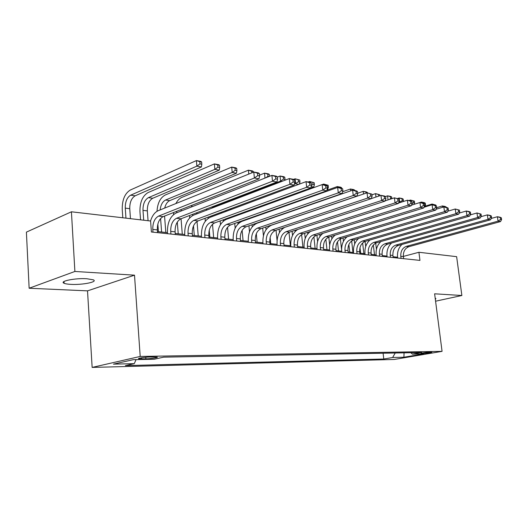 <?xml version="1.0" encoding="UTF-8"?>
<svg xmlns="http://www.w3.org/2000/svg" width="528" height="528" viewBox="0 0 528 528"><rect width="100%" height="100%" fill="white"/><g stroke="black" fill="none" stroke-linecap="round" stroke-linejoin="round"><path stroke-width="0.79" d="M86.856 278.744C75.247 277.946 58.773 281.279 64.119 283.279C65.413 283.84 67.643 284.196 70.825 284.368C82.328 285.074 98.38 281.866 93.258 279.82L86.856 278.744M430.716 352.064C427.607 352.09 419.773 353.252 421.172 353.483L422.162 353.529C425.271 353.496 433.033 352.348 431.673 352.11L430.716 352.064M92.143 367.415L394.297 359.456L442.068 351.358L140.197 356.446L92.143 367.415L87.523 290.862L134.508 275.167L74.89 271.465L29.139 288.242L87.523 290.862M29.139 288.242L26.4 232.129L71.425 211.794L74.89 271.465M71.425 211.794L150.592 221.014L151.404 231.997L419.951 260.396L418.922 252.272L403.359 256.417M141.649 358.921L145.867 358.842C151.166 358.776 159.364 357.476 156.961 357.067L150.091 357.027C144.731 357.08 136.422 358.406 138.904 358.802L141.649 358.921L141.57 357.766M410.863 352.711L412.355 354.123L421.694 352.519L163.673 357.152L154.163 359.251L133.228 359.667L113.454 364.135L134.257 363.647L125.413 365.594L383.783 359.027L392.621 357.509L395.234 352.994M412.355 354.123L423.548 353.899L403.907 357.238L392.621 357.509M435.574 301.204L461.868 295.502L456.634 256.667L418.922 252.272M461.868 295.502L434.617 293.806L442.068 351.358M134.508 275.167L140.197 356.446M397.564 257.215L393.063 256.733M387.004 256.087L382.298 255.585M376.154 254.932L371.23 254.404M365 253.737L359.839 253.189M353.522 252.509L348.117 251.935M341.708 251.249L336.052 250.648M329.545 249.949L323.624 249.322M317.018 248.615L310.82 247.949M304.108 247.236L297.614 246.543M290.803 245.81L283.998 245.084M277.075 244.345L269.947 243.586M262.918 242.834L255.44 242.035M248.292 241.276L240.458 240.438M233.191 239.659L224.968 238.781M217.576 237.996L208.956 237.072M201.439 236.267L192.383 235.303M184.734 234.485L175.23 233.468M167.442 232.637L157.456 231.574M136.085 359.608L134.257 363.647M383.097 353.212L383.783 359.027M403.907 357.238L404.052 352.836M435.336 299.356L435.897 298.518L435.197 298.32M157.542 232.65L157.331 229.904C157.232 223.291 159.166 218.876 163.126 216.645L258.977 178.834L254.377 178.015L253.81 172.049L158.176 210.712C154.737 212.276 152.196 215.708 150.546 221.014M152.995 232.168L152.79 229.416C152.691 222.77 154.625 218.328 158.585 216.091L254.377 178.015L257.756 175.606L259.598 175.943L259.367 173.554L257.525 173.217L257.756 175.606M257.525 173.217L253.81 172.049L258.403 172.887L259.367 173.554M258.977 178.834L259.598 175.943M130.456 218.671L129.756 208.685C129.683 202.336 131.485 198.046 135.168 195.802L201.425 166.96L196.865 166.142L196.396 160.585L130.317 190.027C124.819 193.433 122.126 199.894 122.232 209.405L122.806 217.78M125.961 218.15L125.268 208.118C125.195 201.742 126.997 197.432 130.68 195.175L196.865 166.142L199.993 163.891L201.815 164.221L201.623 162.004L199.802 161.667L199.993 163.891M199.802 161.667L196.396 160.585L200.957 161.429L201.623 162.004M201.425 166.96L201.815 164.221M175.309 234.524L175.098 231.832C174.986 225.337 176.92 221.001 180.893 218.816L276.91 182.008L272.494 181.223L271.913 175.369L176.095 213.002C170.155 216.315 167.27 222.842 167.442 232.577L167.528 233.706M170.927 234.062L170.716 231.356C170.61 224.829 172.537 220.473 176.51 218.282L272.494 181.223L275.814 178.867L277.583 179.183L277.345 176.847L275.583 176.524L275.814 178.867M275.583 176.524L271.913 175.369L276.329 176.18L277.345 176.847M276.91 182.008L277.583 179.183M192.469 236.339L192.251 233.693C192.126 227.304 194.06 223.047 198.046 220.915L294.149 185.057L289.905 184.305L289.311 178.563L193.387 215.206C187.433 218.447 184.543 224.855 184.727 234.425L184.82 235.534M188.239 235.891L188.021 233.231C187.895 226.822 189.829 222.539 193.816 220.4L289.905 184.305L293.165 181.995L294.868 182.299L294.624 180.002L292.928 179.692L293.165 181.995M292.928 179.692L289.311 178.563L293.555 179.342L294.624 180.002M294.149 185.057L294.868 182.299M209.042 238.095L208.817 235.488C208.685 229.211 210.613 225.027 214.612 222.941L310.735 187.994L306.649 187.268L306.049 181.632L210.085 217.338C204.112 220.506 201.234 226.802 201.432 236.214L201.524 237.296M204.95 237.659L204.732 235.046C204.6 228.743 206.527 224.539 210.52 222.44L306.649 187.268L309.857 185.005L311.487 185.295L311.249 183.044L309.613 182.747L309.857 185.005M309.613 182.747L306.049 181.632L310.134 182.378L311.249 183.044M310.735 187.994L311.487 185.295M225.06 239.785L224.829 237.224C224.684 231.053 226.611 226.941 230.617 224.902L326.693 190.819L322.76 190.12L322.153 184.582L226.215 219.397C220.235 222.499 217.358 228.677 217.576 237.937L217.668 239.006M221.107 239.369L220.876 236.795C220.737 230.597 222.664 226.472 226.664 224.413L322.76 190.12L325.915 187.895L327.492 188.179L327.248 185.968L325.67 185.684L325.915 187.895M325.67 185.684L322.153 184.582L326.086 185.308L327.248 185.968M326.693 190.819L327.492 188.179M148.058 220.724L147.332 210.903C147.246 204.659 149.054 200.442 152.757 198.251L219.252 170.148L214.856 169.363L214.381 163.904L148.045 192.581C142.52 195.914 139.821 202.257 139.946 211.609L140.54 219.846M143.715 220.216L142.996 210.355C142.91 204.085 144.718 199.848 148.414 197.644L214.856 169.363L217.932 167.152L219.688 167.468L219.496 165.29L217.741 164.967L217.932 167.152M217.741 164.967L214.381 163.904L218.77 164.71L219.496 165.29M219.252 170.148L219.688 167.468M157.846 224.083L158.42 231.673M161.614 232.016L160.591 218.533M165.818 232.465L164.558 216.077M160.142 209.92C160.73 204.897 162.532 201.604 165.554 200.033L232.195 172.458L231.706 167.099L165.172 195.05C160.281 197.729 157.555 203.148 157.007 211.299M164.696 208.078C165.647 204.25 167.336 201.762 169.752 200.614L236.425 173.217L232.195 172.458L235.217 170.293L236.914 170.597L236.716 168.458L235.019 168.148L235.217 170.293M235.019 168.148L231.706 167.099L235.937 167.878L236.716 168.458M236.425 173.217L236.914 170.597M178.226 233.792L177.296 222.083M182.292 234.221L181.051 218.757M176.662 212.777L176.788 211.253M180.946 211.094L181.315 209.471M253.387 172.22L253.321 171.508L251.684 171.211L251.843 172.841M248.774 174.082L248.404 170.181L181.731 197.439C179.408 198.442 177.467 200.475 175.903 203.544M251.684 171.211L248.404 170.181L252.49 170.933L253.321 171.508M173.6 212.513L173.56 214.546M189.578 215.49L189.651 217.859M194.291 235.508L193.499 225.898M198.224 235.924L197.017 221.43M192.68 215.516L192.72 214.282M196.726 213.926L196.937 212.665M269.524 176.306L269.339 174.458L267.762 174.167L267.967 176.24L269.148 176.451M265.01 178.081L264.521 173.151L259.519 175.144M267.762 174.167L264.521 173.151L268.468 173.877L269.339 174.458M192.218 205.168L191.327 207.016M267.967 176.24L265.835 177.751M240.544 241.428L240.313 238.907C240.161 232.828 242.088 228.789 246.088 226.789L342.071 193.538L338.283 192.865L337.669 187.427L241.811 221.384C235.831 224.426 232.954 230.498 233.185 239.606L233.277 240.656M236.722 241.019L236.491 238.491C236.339 232.393 238.267 228.334 242.266 226.327L338.283 192.865L341.385 190.687L342.903 190.958L342.659 188.786L341.141 188.509L341.385 190.687M341.141 188.509L337.669 187.427L342.659 188.786M342.071 193.538L342.903 190.958M205.088 218.288L205.286 221.199M209.847 237.164L209.246 230.201M213.655 237.574L212.507 224.261M208.23 218.302L208.204 217.127M211.378 208.329L213.675 206.732L280.599 181.111L280.084 176.015L277.372 177.071M212.051 216.605L212.157 215.648M281.985 181.361L280.599 181.111L283.49 179.058L285.014 179.335L284.803 177.302L283.279 177.019L283.49 179.058M283.279 177.019L280.084 176.015L283.892 176.722L284.803 177.302M206.956 208.824L206.389 210.236M284.777 180.292L285.014 179.335M255.532 243.012L255.301 240.53C255.136 234.551 257.057 230.584 261.056 228.624L356.895 196.159L353.239 195.512L352.625 190.172L256.898 223.311C250.912 226.288 248.048 232.261 248.285 241.217L248.384 242.253M251.83 242.616L251.599 240.128C251.44 234.128 253.361 230.142 257.36 228.169L353.239 195.512L356.294 193.373L357.76 193.637L357.509 191.506L356.05 191.235L356.294 193.373M356.05 191.235L352.625 190.172L356.275 190.846L357.509 191.506M356.895 196.159L357.76 193.637M220.143 220.928L220.453 224.611M223.344 221.113L223.238 219.8M228.598 239.171L227.535 227.238M225.403 211.636L226.492 210.302M226.928 219.14L226.967 218.447M298.729 184.351L295.634 183.797L295.112 178.787L293.601 179.368M294.353 184.279L298.485 181.784L299.957 182.048L299.746 180.048L298.274 179.777L298.485 181.784M298.274 179.777L295.112 178.787L299.746 180.048M221.43 212.19L221.074 213.246M299.409 184.1L299.957 182.048M270.039 244.543L269.801 242.101C269.63 236.221 271.55 232.313 275.55 230.393L371.191 198.693L367.666 198.066L367.046 192.819L271.498 225.172C265.518 228.089 262.654 233.963 262.911 242.781L263.01 243.797M266.455 244.167L266.218 241.712C266.053 235.805 267.967 231.891 271.973 229.957L367.666 198.066L370.676 195.967L372.082 196.225L371.837 194.126L370.425 193.868L370.676 195.967M370.425 193.868L367.046 192.819L371.837 194.126M371.191 198.693L372.082 196.225M234.755 223.43L235.178 228.116M238.003 223.945L237.851 222.334M243.078 240.715L242.128 230.36M239.342 214.632L239.864 213.761M241.369 221.555L241.375 221.08M244.741 212.672L246.827 211.345L313.731 187.031L311.131 186.569M312.767 182.444L312.979 184.417L314.398 184.675L314.186 182.708L309.646 181.467L308.167 182.015M309.731 182.305L309.646 181.467L314.186 182.708M235.594 215.312L235.376 216.071M312.979 184.417L311.428 185.506M313.731 187.031L314.398 184.675M284.097 246.028L283.853 243.626C283.675 237.831 285.582 233.996 289.582 232.109L384.991 201.135L381.586 200.534L380.965 195.373L371.224 198.601M280.625 245.665L280.381 243.25C280.203 237.435 282.117 233.581 286.117 231.686L381.586 200.534L384.549 198.469L385.915 198.713L385.658 196.654L384.298 196.403L384.549 198.469M284.638 227.383C279.266 230.663 276.745 236.3 277.075 244.292L277.174 245.296M384.298 196.403L380.965 195.373L384.371 195.994L385.658 196.654M384.991 201.135L385.915 198.713M248.932 225.806L249.493 231.759M252.232 226.789L252.034 224.73M257.123 242.213L256.311 233.693M253.031 217.411L253.288 216.856M255.4 223.997L255.38 223.575M257.717 215.754L258.258 215.094M327.017 189.757L327.67 189.526L327.116 189.427M327.367 187.031L328.37 187.209L328.159 185.275L326.779 185.024L326.858 185.75M323.789 184.886L323.697 184.061L322.219 184.595M326.779 185.024L323.697 184.061L328.159 185.275M249.414 218.229L249.295 218.737M327.67 189.526L328.37 187.209M297.713 247.467L297.469 245.104C297.284 239.395 299.185 235.62 303.178 233.772L398.323 203.491L395.036 202.91L394.403 197.835L385.097 200.864M294.347 247.111L294.103 244.741C293.924 239.012 295.825 235.217 299.818 233.363L395.036 202.91L397.954 200.884L399.267 201.122L399.016 199.096L397.696 198.858L397.954 200.884M297.614 229.502C292.697 232.954 290.426 238.379 290.796 245.764L290.895 246.748M397.696 198.858L394.403 197.835L399.016 199.096M398.323 203.491L399.267 201.122M262.687 228.07L263.426 235.699M266.046 229.64L265.789 227.02M270.739 243.672L270.131 237.442M269.056 226.459L269.009 225.931M270.666 218.539L270.877 218.203M341.728 188.278L341.675 187.763L340.342 187.513L340.388 187.928M337.399 187.526L337.293 186.569L326.858 190.271M340.342 187.513L337.293 186.569L340.626 187.183L341.675 187.763M268.27 211.543L267.326 212.348M310.913 248.866L310.669 246.536C310.477 240.913 312.378 237.197 316.364 235.389L411.206 205.775L408.025 205.214L407.392 200.218L398.495 203.056M307.652 248.523L307.408 246.18C307.217 240.544 309.118 236.808 313.104 234.986L408.025 205.214L410.896 203.221L412.17 203.452L411.913 201.458L410.645 201.221L410.896 203.221M310.431 231.469C305.818 234.973 303.712 240.214 304.102 247.183L304.207 248.153M410.645 201.221L407.392 200.218L410.573 200.805L411.913 201.458M411.206 205.775L412.17 203.452M276.038 230.234L277.055 240.491M279.47 232.518L279.14 229.205M282.335 228.928L282.256 228.169M354.809 190.575L354.757 190.166L353.47 189.928L353.516 190.337M350.671 190.846L350.46 188.998L342.659 191.71M353.47 189.928L350.46 188.998L353.681 189.592L354.757 190.166M279.734 215.134L279.418 215.51M323.723 250.219L323.473 247.922C323.275 242.385 325.169 238.729 329.142 236.953L423.661 207.979L420.585 207.431L419.951 202.521L411.451 205.181M320.555 249.883L320.311 247.579C320.113 242.022 322.007 238.352 325.987 236.564L420.585 207.431L423.416 205.478L424.644 205.702L424.393 203.735L423.159 203.511L423.416 205.478M322.964 233.323C318.589 236.848 316.602 241.93 317.011 248.563L317.117 249.52M423.159 203.511L419.951 202.521L424.393 203.735M423.661 207.979L424.644 205.702M289.001 232.34L290.367 245.764M292.519 235.429L292.096 231.297M295.238 231.403L295.126 230.314M367.481 192.898L367.435 192.502L366.188 192.271L366.28 193.076M363.521 194.014L363.211 191.347L357.707 193.222M366.188 192.271L363.211 191.347L366.34 191.921L367.435 192.502M336.151 251.533L335.9 249.269C335.702 243.817 337.583 240.214 341.55 238.465L435.712 210.111L432.736 209.583L432.102 204.752L423.977 207.247M333.082 251.209L332.831 248.939C332.627 243.461 334.514 239.844 338.481 238.095L432.736 209.583L435.527 207.662L436.715 207.874L436.458 205.946L435.27 205.729L435.527 207.662M335.181 235.099C330.997 238.616 329.116 243.553 329.538 249.902L329.644 250.846M435.27 205.729L432.102 204.752L436.458 205.946M435.712 210.111L436.715 207.874M301.613 234.544L302.927 247.111M305.224 238.412L304.682 233.297M307.784 233.878L307.626 232.36M379.843 195.743L379.724 194.759L378.51 194.535L378.701 196.119M375.976 197.023L375.566 193.624L371.923 194.845M378.51 194.535L375.566 193.624L379.724 194.759M313.896 236.861L315.124 248.411M317.592 241.534L316.912 235.217M319.988 236.353L319.77 234.32M391.849 198.667L391.637 196.951L390.463 196.733L390.687 198.535L391.703 198.719M388.054 199.901L387.552 195.835L385.427 196.535M390.463 196.733L387.552 195.835L390.496 196.376L391.637 196.951M390.687 198.535L389.294 199.498M325.849 239.283L326.984 249.678M329.67 244.985L328.799 237.065M331.868 238.841L331.577 236.207M400.25 202.495L399.729 202.402L399.181 197.98L397.716 198.449M398.614 202.759L402.277 200.64L403.418 200.845L403.194 199.076L402.052 198.865L402.277 200.64M402.052 198.865L399.181 197.98L402.032 198.502L403.194 199.076M403.121 201.584L403.418 200.845M348.216 252.813L347.965 250.582C347.761 245.203 349.635 241.659 353.588 239.943L447.374 212.177L444.497 211.669L443.857 206.91L436.095 209.253M345.233 252.496L344.982 250.259C344.777 244.86 346.652 241.303 350.612 239.573L444.497 211.669L447.242 209.774L448.397 209.979L448.14 208.078L446.992 207.867L447.242 209.774M347.074 236.801C343.061 240.299 341.273 245.098 341.702 251.203L341.807 252.133M446.992 207.867L443.857 206.91L446.741 207.438L448.14 208.078M447.374 212.177L448.397 209.979M359.938 254.047L359.687 251.849C359.476 246.55 361.343 243.058 365.284 241.369L458.674 214.177L455.882 213.682L455.248 208.996L447.83 211.2M357.04 253.744L356.789 251.533C356.578 246.213 358.446 242.708 362.393 241.019L455.882 213.682L458.594 211.82L459.71 212.018L459.452 210.151L458.337 209.946L458.594 211.82M358.651 238.445C354.79 241.91 353.074 246.583 353.516 252.463L353.621 253.381M458.337 209.946L455.248 208.996L459.452 210.151M458.674 214.177L459.71 212.018M371.329 255.255L371.072 253.084C370.861 247.856 372.715 244.418 376.649 242.761L469.623 216.11L466.917 215.635L466.277 211.022L459.195 213.088M368.511 254.958L368.254 252.78C368.042 247.533 369.904 244.081 373.837 242.418L466.917 215.635L469.59 213.8L470.672 213.998L470.415 212.157L469.333 211.959L469.59 213.8M369.923 240.022C366.194 243.448 364.551 248.008 364.993 253.691L365.099 254.595M469.333 211.959L466.277 211.022L468.983 211.517L470.415 212.157M469.623 216.11L470.672 213.998M337.504 241.824L338.521 250.912M341.609 249.995L340.375 238.966M343.431 241.349L343.061 238.016M412.843 204.745L411.715 204.547M413.305 200.937L413.53 202.679L414.638 202.884L414.414 201.142L410.461 200.059L409.022 200.515M410.553 200.798L410.461 200.059L414.414 201.142M413.53 202.679L412.071 203.689M414.011 204.382L414.638 202.884M382.397 256.423L382.14 254.285C381.922 249.13 383.77 245.738 387.691 244.114L480.236 217.991L477.609 217.529L476.975 212.982L470.21 214.929M379.658 256.133L379.408 253.988C379.183 248.813 381.038 245.414 384.958 243.778L477.609 217.529L480.249 215.728L481.298 215.912L481.041 214.097L479.992 213.906L480.249 215.728M380.893 241.547C377.282 244.933 375.705 249.381 376.154 254.885L376.259 255.776M479.992 213.906L476.975 212.982L481.041 214.097M480.236 217.991L481.298 215.912M348.876 244.537L349.741 252.107M352.961 252.45L351.648 240.926M354.704 243.903L354.229 239.752M424.063 207.042L424.664 206.857L424.182 206.771M424.512 204.679L425.528 204.864L425.304 203.141L424.228 202.943L424.327 203.709M421.509 202.811L421.417 202.079L419.978 202.528M424.228 202.943L421.417 202.079L424.109 202.574L425.304 203.141M424.664 206.857L425.528 204.864M393.169 257.565L392.911 255.453C392.687 250.371 394.528 247.025 398.429 245.428L490.525 219.813L487.984 219.364L487.344 214.883L480.883 216.718M390.502 257.281L390.245 255.163C390.02 250.061 391.868 246.708 395.776 245.098L487.984 219.364L490.585 217.589L491.601 217.774L491.344 215.985L490.327 215.794L490.585 217.589M391.571 243.019C388.073 246.365 386.549 250.708 387.004 256.04L387.11 256.925M490.327 215.794L487.344 214.883L489.892 215.351L491.344 215.985M490.525 219.813L491.601 217.774M359.997 247.573L360.657 253.275M363.878 253.618L362.637 242.939M365.699 246.536L365.099 241.428M435.97 205.715L435.884 205.088L434.841 204.897L434.887 205.26M432.155 204.758L432.056 204.039L424.934 206.237M434.841 204.897L432.056 204.039L435.884 205.088M403.643 258.674L403.385 256.588C403.154 251.572 404.989 248.279 408.877 246.701L500.518 221.582L498.049 221.146L497.409 216.731L491.245 218.453M401.049 258.397L400.792 256.304C400.567 251.275 402.395 247.969 406.289 246.385L498.049 221.146L500.617 219.397L501.6 219.575L501.343 217.813L500.359 217.628L500.617 219.397M401.973 244.438C398.574 247.744 397.109 251.988 397.558 257.169L397.663 258.04M500.359 217.628L497.409 216.731L499.884 217.186L501.343 217.813M500.518 221.582L501.6 219.575M370.999 251.948L371.29 254.41M374.497 254.753L373.342 245.005M376.431 249.348L375.692 243.131M446.213 207.339L445.15 206.791L445.203 207.154M442.583 207.293L442.398 205.946L436.689 207.682M445.15 206.791L442.398 205.946L444.939 206.415L446.167 206.983M145.754 357.271L145.867 358.842M152.79 229.416L157.331 229.904M158.585 216.091L163.126 216.645M125.268 208.118L129.756 208.685M130.68 195.175L135.168 195.802M170.716 231.356L175.098 231.832M176.51 218.282L180.893 218.816M188.021 233.231L192.251 233.693M193.816 220.4L198.046 220.915M204.732 235.046L208.817 235.488M210.52 222.44L214.612 222.941M220.876 236.795L224.829 237.224M226.664 224.413L230.617 224.902M142.996 210.355L147.332 210.903M148.414 197.644L152.757 198.251M165.554 200.033L169.752 200.614M236.491 238.491L240.313 238.907M242.266 226.327L246.088 226.789M213.675 206.732L215.061 206.923M251.599 240.128L255.301 240.53M257.36 228.169L261.056 228.624M223.285 220.473L224.03 220.565M229.977 209.002L231.799 209.253M266.218 241.712L269.801 242.101M271.973 229.957L275.55 230.393M237.897 222.314L239.626 222.532M280.381 243.25L283.853 243.626M286.117 231.686L289.582 232.109M253.374 224.268L254.714 224.433M294.103 244.741L297.469 245.104M299.818 233.363L303.178 233.772M268.349 226.156L269.036 226.241M307.408 246.18L310.669 246.536M313.104 234.986L316.364 235.389M320.311 247.579L323.473 247.922M325.987 236.564L329.142 236.953M332.831 248.939L335.9 249.269M338.481 238.095L341.55 238.465M344.982 250.259L347.965 250.582M350.612 239.573L353.588 239.943M356.789 251.533L359.687 251.849M362.393 241.019L365.284 241.369M368.254 252.78L371.072 253.084M373.837 242.418L376.649 242.761M379.408 253.988L382.14 254.285M384.958 243.778L387.691 244.114M390.245 255.163L392.911 255.453M395.776 245.098L398.429 245.428M400.792 256.304L403.385 256.588M406.289 246.385L408.877 246.701M64.013 281.497L64.119 283.279M138.871 358.367L138.904 358.802"/></g></svg>
